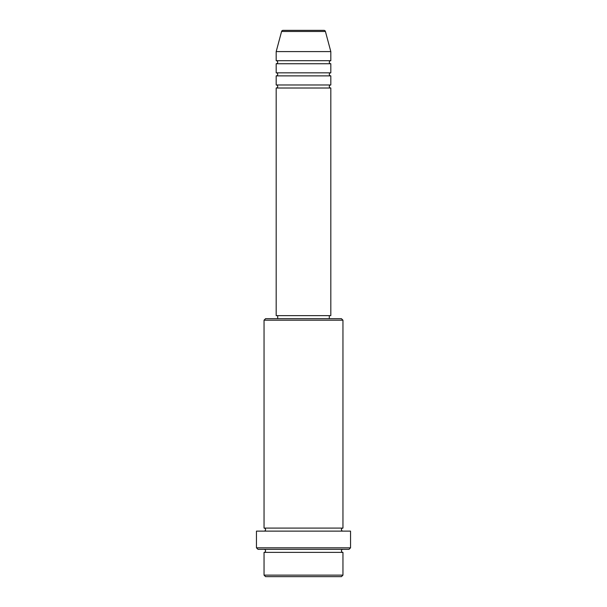 <?xml version="1.0" encoding="UTF-8"?>
<svg xmlns="http://www.w3.org/2000/svg" width="607" height="607" viewBox="0 0 607 607"><rect width="100%" height="100%" fill="white"/><g stroke="black" fill="none" stroke-linecap="round" stroke-linejoin="round"><path stroke-width="0.91" d="M325.42 31.473L281.58 31.473A1.518 1.518 0 0 1 283.044 30.35L323.956 30.35A1.518 1.518 0 0 1 325.42 31.473L330.815 51.595L276.185 51.595L276.185 60.7A1.518 1.518 0 0 1 277.702 62.218A1.518 1.518 0 0 1 276.185 63.735L276.185 72.84A1.518 1.518 0 0 1 277.702 74.358A1.518 1.518 0 0 1 276.185 75.875L276.185 84.98A1.518 1.518 0 0 1 277.702 86.498A1.518 1.518 0 0 1 276.185 88.015L276.185 315.64L330.815 315.64L330.815 88.015L276.185 88.015M330.815 51.595L330.815 60.7A1.518 1.518 0 0 0 329.298 62.218A1.518 1.518 0 0 0 330.815 63.735L330.815 72.84A1.518 1.518 0 0 0 329.298 74.358A1.518 1.518 0 0 0 330.815 75.875L330.815 84.98A1.518 1.518 0 0 0 329.298 86.498A1.518 1.518 0 0 0 330.815 88.015M341.438 576.65L265.562 576.65L264.045 575.133L342.955 575.133L341.438 576.65M264.045 320.192L265.562 318.675L341.438 318.675L342.955 320.192L264.045 320.192L264.045 528.09A1.518 1.518 0 0 1 265.562 529.608A1.518 1.518 0 0 1 264.045 531.125M349.025 549.335L257.975 549.335L256.458 547.817L350.543 547.817L349.025 549.335M264.045 549.335A1.518 1.518 0 0 1 265.562 550.853A1.518 1.518 0 0 1 264.045 552.37L264.045 575.133M342.955 549.335A1.518 1.518 0 0 0 341.438 550.853A1.518 1.518 0 0 0 342.955 552.37L264.045 552.37M342.955 320.192L342.955 528.09A1.518 1.518 0 0 0 341.438 529.608A1.518 1.518 0 0 0 342.955 531.125M330.815 75.875L276.185 75.875M330.815 84.98L276.185 84.98M277.702 315.64L277.702 318.675M329.298 315.64L329.298 318.675M342.955 528.09L264.045 528.09M350.543 547.817L350.543 531.125L256.458 531.125L256.458 547.817M342.955 552.37L342.955 575.133M281.58 31.473L276.185 51.595M330.815 60.7L276.185 60.7M330.815 63.735L276.185 63.735M330.815 72.84L276.185 72.84"/></g></svg>
